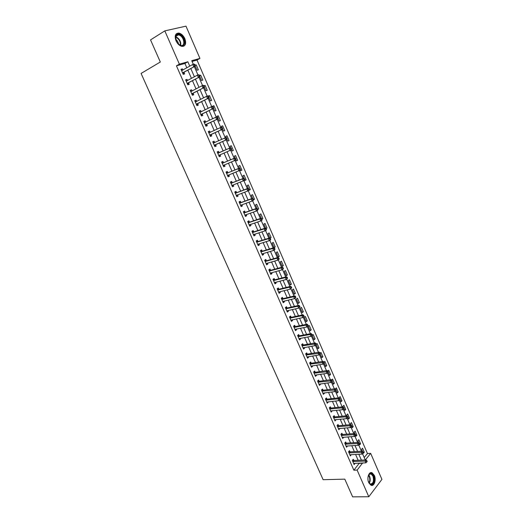 <?xml version="1.0" encoding="UTF-8"?>
<svg xmlns="http://www.w3.org/2000/svg" width="523" height="523" viewBox="0 0 523 523"><rect width="100%" height="100%" fill="white"/><g stroke="black" fill="none" stroke-linecap="round" stroke-linejoin="round"><path stroke-width="0.78" d="M368.741 482.611C366.577 478.055 368.99 471.125 372.108 472.785L374.331 475.387C376.475 479.905 374.102 486.874 370.938 485.194L368.741 482.611M176.016 40.814C174.388 35.897 175.297 33.315 178.742 33.067C181.265 33.583 183.298 35.453 184.848 38.669C186.469 43.586 185.547 46.161 182.069 46.397C179.579 45.874 177.565 44.01 176.016 40.814M364.191 457.54L367.453 453.539L370.67 453.369L381.921 479.388L368.8 496.745L352.626 496.85L344.794 479.14L323.136 479.702L141.079 73.436L160.319 62.015L150.539 39.898L164.81 30.883L185.979 26.15L199.923 58.406L191.751 60.688L193.327 64.322M367.453 453.539L197.008 60.06L199.923 58.406M197.008 60.06L192.078 61.446M195.112 65.852L197.021 70.245L198.367 69.847L196.23 64.911L195.144 65.218M199.734 76.495L201.479 80.516L202.819 80.097L200.688 75.181L199.616 75.515M204.336 87.086L205.918 90.741L207.245 90.296L205.121 85.406L204.062 85.752M208.912 97.624L210.338 100.913L211.645 100.449L209.533 95.585L208.246 96.029M213.462 108.104L214.731 111.033L216.032 110.549L213.927 105.705L212.626 106.176L212.763 106.496M217.993 118.531L219.104 121.101L220.392 120.597L218.3 115.779L217.006 116.276L217.293 116.936M222.497 128.906L223.458 131.123L224.733 130.6L222.648 125.808L221.373 126.318L221.804 127.318M226.982 139.236L227.786 141.092L229.048 140.556L226.975 135.784L225.714 136.313L226.289 137.654M231.441 149.506L232.094 151.016L233.343 150.461L231.284 145.708L230.028 146.257L230.754 147.931M235.88 159.724L236.383 160.894L237.625 160.313L235.572 155.586L234.33 156.161L235.2 158.155M240.292 169.89L240.652 170.72L241.881 170.119L239.835 165.418L238.606 166.007L239.619 168.334M244.686 180.01L244.901 180.5L246.111 179.879L244.084 175.205L242.862 175.813L244.012 178.461M250.327 189.594L249.125 190.228L250.327 189.594L248.307 184.939L247.098 185.567L248.386 188.535M253.478 199.838L254.524 199.263L252.511 194.628L251.315 195.275L252.74 198.557M257.754 209.422L258.695 208.886L256.695 204.271L255.512 204.931L257.074 208.533M261.918 219.006L262.853 218.457L260.859 213.868L259.683 214.548L261.382 218.457M266.004 228.584L266.985 227.989L265.004 223.419L263.84 224.119L265.671 228.335M269.973 238.187L271.097 237.468L269.129 232.925L267.979 233.637L269.94 238.161M272.091 243.117L274.059 247.654L275.196 246.908L273.228 242.384L272.091 243.117M276.19 252.55L278.144 257.061L279.269 256.303L277.314 251.798L276.19 252.55M280.263 261.938L282.211 266.429L283.329 265.651L281.381 261.167L280.263 261.938M284.322 271.28L286.264 275.752L287.362 274.954L285.427 270.496L284.322 271.28M288.356 280.576L290.291 285.028L291.383 284.218L289.454 279.779L288.356 280.576M292.377 289.834L294.299 294.259L295.384 293.436L293.462 289.016L292.377 289.834M296.378 299.045L298.293 303.451L299.365 302.608L297.456 298.208L296.378 299.045M300.359 308.21L302.261 312.597L303.327 311.741L301.425 307.361L300.359 308.21M304.321 317.337L306.216 321.704L307.269 320.828L305.38 316.474L304.321 317.337M308.269 326.424L310.152 330.765L311.192 329.876L309.309 325.535L308.269 326.424M312.192 335.459L314.068 339.787L315.101 338.878L313.225 334.563L312.192 335.459M316.147 344.565L317.971 348.763L318.991 347.841L317.121 343.546L316.304 344.278M320.168 353.823L321.848 357.699L322.861 356.764L321.004 352.482L320.194 353.228M324.168 363.04L325.711 366.597L326.712 365.642L324.861 361.386L324.064 362.138M328.156 372.219L329.555 375.449L330.549 374.481L328.706 370.245L327.836 371.088M332.118 381.345L333.386 384.261L334.367 383.281L332.536 379.064L331.575 380.012M336.067 390.433L337.198 393.035L338.165 392.041L336.341 387.837L335.459 389.04M339.996 399.48L340.989 401.769L341.95 400.755L340.133 396.578L339.172 397.585L339.388 398.088M343.905 408.496L344.762 410.463L345.716 409.437L343.905 405.273L342.951 406.293L343.304 407.097M347.802 417.465L348.521 419.119L349.462 418.073L347.664 413.935L346.716 414.968L347.194 416.06M351.678 426.395L352.26 427.729L353.195 426.676L351.404 422.551L350.469 423.604L351.07 424.983M355.542 435.28L355.986 436.306L356.908 435.234L355.124 431.129L354.202 432.194L354.927 433.868M359.379 444.125L359.693 444.844L360.602 443.759L358.83 439.673L357.915 440.752L358.765 442.706M363.204 452.931L363.38 453.336L364.283 452.238L362.524 448.172L361.615 449.264L362.583 451.499M186.848 67.827L184.939 63.453L176.447 65.833L353.862 470.203L359.373 463.11M358.144 460.299L355.575 454.415M354.359 451.617L351.763 445.674M350.554 442.896L347.932 436.895M346.729 434.142L344.082 428.075M342.885 425.336L340.212 419.211M339.028 416.498L336.328 410.313M335.151 407.613L332.425 401.363M331.255 398.689L328.503 392.374M327.346 389.727L324.561 383.346M323.41 380.718L320.599 374.272M319.461 371.663L316.618 365.159M315.493 362.57L312.623 356M311.505 353.43L308.603 346.795M307.498 344.252L304.569 337.544M303.471 335.027L300.516 328.254M299.424 325.757L296.436 318.919M295.358 316.441L292.344 309.531M291.272 307.079L288.225 300.104M287.166 297.679L284.094 290.631M283.048 288.232L279.936 281.113M278.903 278.733L275.765 271.548M274.738 269.195L271.568 261.938M270.554 259.604L267.351 252.276M266.344 249.974L263.115 242.567M262.121 240.292L258.859 232.813M257.872 230.558L254.577 223.014M253.609 220.784L250.282 213.162M249.321 210.959L245.96 203.264M245.012 201.087L241.619 193.314M240.678 191.163L237.252 183.311M236.324 181.193L232.866 173.263M231.951 171.171L228.459 163.169M227.557 161.097L224.027 153.017M223.138 150.977L219.588 142.844M218.686 140.772L215.13 132.626M214.208 130.508L210.651 122.362M209.703 120.192L206.147 112.046M205.179 109.823L201.623 101.678M200.629 99.403L197.073 91.257M196.06 88.93L192.503 80.777M191.464 78.404L187.907 70.252M182.926 70.043L182.416 68.886L181.004 69.291L183.22 74.344L184.626 73.926L184.031 72.56M187.528 80.568L187.012 79.372L185.606 79.803L187.809 84.824L189.202 84.386L188.607 83.026M192.111 91.035L191.575 89.806L190.189 90.257L192.379 95.258L193.758 94.794L193.17 93.447M196.668 101.449L196.118 100.187L194.746 100.658L196.923 105.633L198.289 105.149L197.701 103.809M201.205 111.811L200.642 110.516L199.276 111.007L201.447 115.962L202.8 115.459L202.218 114.119M204.107 122.036L205.696 122.127L205.14 120.793L203.787 121.31L205.944 126.233L207.291 125.71L206.703 124.376M210.194 132.345L209.612 131.018L208.278 131.554L210.423 136.457L211.75 135.908L211.174 134.588M214.646 142.518L214.064 141.197L212.743 141.753L214.881 146.623L216.195 146.061L215.62 144.747M219.072 152.638L218.496 151.324L217.189 151.892L219.314 156.743L220.614 156.161L220.039 154.854M223.478 162.699L222.903 161.398L221.608 161.986L223.726 166.817L225.014 166.209L224.445 164.908M227.865 172.721L227.289 171.42L226.008 172.034L228.113 176.839L229.388 176.212L228.819 174.917M232.225 182.69L231.656 181.396L230.388 182.03L232.48 186.809L233.748 186.162L233.193 184.9M236.566 192.608L236.004 191.32L234.742 191.974L236.827 196.726L238.076 196.066L237.547 194.844M240.887 202.479L240.325 201.198L239.076 201.865L241.149 206.598L242.391 205.918L241.874 204.741M245.182 212.299L244.627 211.024L243.391 211.717L245.45 216.424L246.679 215.724L246.183 214.587M249.458 222.072L248.902 220.804L247.68 221.517L249.733 226.198L250.955 225.478L250.471 224.387M253.72 231.8L253.165 230.538L251.955 231.264L253.995 235.925L255.204 235.193L254.74 234.141M257.95 241.476L257.401 240.22L256.205 240.966L258.238 245.607L259.428 244.856L258.99 243.842M262.167 251.112L261.624 249.857L260.434 250.622L262.454 255.244L263.638 254.466L263.213 253.498M266.364 260.696L265.821 259.447L264.645 260.232L266.658 264.828L267.828 264.037L267.416 263.108M270.535 270.234L269.999 268.992L268.829 269.796L270.836 274.366L271.993 273.562L271.607 272.673M274.693 279.727L274.15 278.491L272.999 279.315L274.993 283.865L276.144 283.035L275.771 282.185M278.824 289.173L278.288 287.944L277.151 288.781L279.132 293.311L280.269 292.468L279.916 291.657M282.943 298.574L282.407 297.352L281.276 298.208L283.25 302.712L284.375 301.856L284.041 301.085M287.035 307.929L286.506 306.72L285.388 307.589L287.349 312.074L288.467 311.198L288.147 310.466M291.108 317.245L290.585 316.036L289.474 316.918L291.429 321.384L292.534 320.494L292.226 319.795M295.168 326.509L294.639 325.306L293.54 326.208L295.488 330.654L296.58 329.745L296.293 329.091M299.202 335.733L298.679 334.537L297.594 335.459L299.529 339.878L300.614 338.95L300.339 338.335M303.222 344.912L302.699 343.722L301.621 344.657L303.549 349.063L304.621 348.115L304.366 347.534M307.217 354.051L306.7 352.862L305.635 353.816L307.557 358.196L308.616 357.235L308.374 356.693M311.198 363.145L310.682 361.962L309.629 362.929L311.538 367.29L312.584 366.316L312.368 365.812M315.16 372.193L314.643 371.016L313.604 372.003L315.5 376.344L316.539 375.351L316.337 374.88M319.102 381.202L318.592 380.031L317.559 381.032L319.448 385.353L320.475 384.346L320.285 383.908M323.024 390.171L322.514 389.001L321.495 390.021L323.377 394.316L324.397 393.296L324.221 392.897M326.934 399.095L326.424 397.931L325.411 398.964L327.287 403.246L328.137 401.841M330.817 407.973L330.314 406.822L329.313 407.868L331.177 412.124L332.033 410.745M334.687 416.818L334.184 415.667L333.19 416.726L335.047 420.969L335.91 419.603M338.538 425.617L338.041 424.473L337.054 425.552L338.904 429.769L339.767 428.422M342.375 434.371L341.872 433.234L340.898 434.325L342.742 438.529L343.611 437.202M346.187 443.092L345.69 441.961L344.729 443.066L346.559 447.243L347.435 445.942M349.985 451.767L349.495 450.643L348.54 451.767L350.358 455.925L351.24 454.637M353.764 460.41L353.273 459.286L352.332 460.423L354.143 464.561L355.032 463.3M368.8 496.745L357.124 470.085L362.616 462.973M353.862 470.203L357.124 470.085M176.447 65.833L179.376 64.146L164.81 30.883M189.777 66.166L187.862 61.773L179.376 64.146M361.386 460.148L358.817 454.245M357.595 451.441L354.993 445.478M353.783 442.693L351.155 436.666M349.952 433.9L347.305 427.814M346.108 425.068L343.428 418.923M342.238 416.197L339.538 409.986M338.355 407.28L335.629 401.01M334.459 398.323L331.7 391.989M330.536 389.328L327.751 382.928M326.6 380.286L323.783 373.821M322.639 371.199L319.795 364.668M318.664 362.073L315.794 355.477M314.669 352.901L311.767 346.239M310.655 343.683L307.727 336.956M306.622 334.426L303.66 327.627M302.569 325.123L299.581 318.259M298.502 315.774L295.482 308.838M294.41 306.38L291.357 299.378M290.298 296.94L287.219 289.866M286.166 287.454L283.054 280.315M282.015 277.922L278.87 270.711M277.844 268.345L274.667 261.062M273.647 258.722L270.443 251.367M269.437 249.053L266.2 241.619M265.2 239.331L261.931 231.826M260.951 229.564L257.649 221.987M256.675 219.752L253.341 212.096M252.374 209.886L249.013 202.159M248.059 199.969L244.659 192.17M243.718 190.012L240.286 182.128M239.357 179.997L235.893 172.041M234.977 169.936L231.473 161.901M230.571 159.822L227.034 151.709M226.145 149.663L222.589 141.498M221.68 139.412L218.117 131.24M217.195 129.109L213.632 120.931M212.684 118.754L209.115 110.575M208.147 108.346L204.585 100.161M203.591 97.879L200.021 89.695M199.008 87.361L195.445 79.176M194.406 76.796L190.836 68.605M365.322 459.972L370.67 453.369M194.334 66.637L197.962 74.985M198.949 77.267L202.571 85.589M203.545 87.838L207.154 96.14M208.115 98.35L211.717 106.64M212.658 108.817L216.254 117.08M217.182 119.224L220.771 127.475M221.687 129.586L225.263 137.811M226.165 139.889L229.728 148.094M230.623 150.147L234.167 158.306M235.062 160.371L238.58 168.465M239.482 170.544L242.973 178.578M243.881 180.664L247.346 188.633M248.262 190.738L251.694 198.648M252.616 200.76L256.022 208.605M256.943 210.73L260.33 218.516M261.258 220.647L264.612 228.374M265.547 230.525L268.874 238.187M269.816 240.345L273.117 247.954M274.065 250.118L277.34 257.669M278.288 259.846L281.544 267.338M282.492 269.528L285.721 276.955M286.682 279.158L289.886 286.532M290.847 288.742L294.024 296.057M294.992 298.28L298.143 305.543M299.11 307.772L302.242 314.977M303.216 317.219L306.321 324.365M307.302 326.62L310.387 333.713M311.368 335.975L314.428 343.016M315.415 345.285L318.448 352.267M319.435 354.548L322.449 361.478M323.443 363.766L326.437 370.65M327.431 372.945L330.399 379.77M331.399 382.078L334.347 388.851M335.348 391.165L338.27 397.892M339.283 400.219L342.179 406.887M343.199 409.234L346.069 415.837M347.095 418.204L349.939 424.748M350.979 427.128L353.796 433.613M354.836 436.019L357.634 442.445M358.68 444.864L361.452 451.231M362.504 453.663L365.25 459.972M184.939 63.453L187.862 61.773M359.471 463.332L362.714 463.195M181.141 69.605L182.416 68.886M195.144 65.519L196.23 64.911M363.21 452.297L364.283 452.238M359.53 443.824L360.602 443.759M355.562 435.332L356.908 435.234M351.848 426.781L353.195 426.676M348.122 418.197L349.462 418.073M344.376 409.568L345.716 409.437M340.61 400.906L341.95 400.755M336.832 392.198L338.165 392.041M333.033 383.457L334.367 383.281M329.215 374.671L330.549 374.481M325.384 365.845L326.712 365.642M321.534 356.974L322.861 356.764M317.67 348.07L318.991 347.841M313.78 339.12L315.101 338.878M309.877 330.131L311.192 329.876M305.955 321.096L307.269 320.828M302.013 312.022L303.327 311.741M298.058 302.902L299.365 302.608M294.076 293.743L295.384 293.436M290.082 284.545L291.383 284.218M286.068 275.294L287.362 274.954M282.028 266.004L283.329 265.651M277.975 256.669L279.269 256.303M273.908 247.294L275.196 246.908M269.816 237.873L271.097 237.468M265.743 228.388L266.985 227.989M261.827 218.804L262.853 218.457M257.676 209.239L258.695 208.886M253.505 199.629L254.524 199.263M244.849 180.376L246.111 179.879M240.613 170.629L241.881 170.119M236.363 160.842L237.625 160.313M232.088 151.003L233.343 150.461M230.028 146.263L231.284 145.708M225.727 136.353L226.975 135.784M221.406 126.389L222.648 125.808M217.058 116.381L218.3 115.779M212.691 106.326L213.927 105.705M208.448 96.14L209.533 95.585M204.14 85.929L205.121 85.406M199.708 75.717L200.688 75.181M185.73 80.078L187.012 79.372M190.294 90.492L191.575 89.806M194.831 100.854L196.118 100.187M199.348 111.164L200.642 110.516M203.839 121.421L205.14 120.793M208.311 131.633L209.612 131.018M212.763 141.792L214.064 141.197M217.189 151.892L218.496 151.324M219.307 156.73L220.614 156.161M223.7 166.759L225.014 166.209M228.074 176.741L229.388 176.212M232.421 186.678L233.748 186.162M236.756 196.563L238.076 196.066M241.064 206.395L242.391 205.918M245.352 216.189L246.679 215.724M249.615 225.929L250.955 225.478M253.864 235.618L255.204 235.193M258.087 245.267L259.428 244.856M262.291 254.864L263.638 254.466M266.475 264.416L267.828 264.037M270.639 273.921L271.993 273.562M274.784 283.388L276.144 283.035M278.909 292.802L280.269 292.468M283.015 302.17L284.375 301.856M287.094 311.499L288.467 311.198M291.161 320.776L292.534 320.494M295.207 330.013L296.58 329.745M299.234 339.205L300.614 338.95M303.242 348.357L304.621 348.115M307.23 357.464L308.616 357.235M311.205 366.525L312.584 366.316M315.153 375.547L316.539 375.351M319.089 384.529L320.475 384.346M322.998 393.466L324.397 393.296M326.895 402.357L328.294 402.207M330.778 411.215L332.177 411.071M334.635 420.028L336.034 419.897M338.479 428.795L339.885 428.683M342.304 437.529L343.709 437.431M346.108 446.217L347.52 446.132M349.9 454.873L351.312 454.794M353.672 463.483L355.084 463.424M182.867 72.704L195.079 66.218L182.619 72.972M194.602 65.421L193.673 66.63L192.745 64.492L194.151 64.087L194.791 64.407L194.229 64.564L194.602 65.421L195.164 65.264L194.791 64.407M181.605 70.664L192.745 64.492L194.229 64.564M184.273 72.292L183.076 74.011M181.416 70.232L182.566 70.245M195.079 66.218L195.164 65.264M187.463 83.203L199.701 76.855L187.214 83.464M199.237 76.09L198.309 77.286L197.38 75.162L198.779 74.737L199.42 75.07L198.864 75.24L199.237 76.09L199.793 75.92L199.42 75.07M186.208 81.163L197.38 75.162L198.864 75.24M188.855 82.765L187.652 84.458M186.005 80.699L187.241 80.725M199.701 76.855L199.793 75.92M192.033 93.643L204.297 87.439L191.784 93.905M193.418 93.186L191.843 93.82L193.222 93.362L192.203 94.853M203.846 86.7L202.917 87.89L201.996 85.772L203.375 85.327L204.029 85.674L203.473 85.857L203.846 86.7L204.395 86.524L204.029 85.674M190.784 91.61L201.996 85.772L203.473 85.857M190.562 91.113L191.889 91.152M204.297 87.439L204.395 86.524M196.583 104.031L208.867 97.964L196.334 104.286M208.429 97.258L207.5 98.442L206.585 96.337L207.951 95.866L208.612 96.232L208.062 96.422L208.429 97.258L208.978 97.075L208.612 96.232M195.334 102.011L206.585 96.337L208.062 96.422M197.956 103.554L196.733 105.195M195.099 101.475L196.517 101.527M208.867 97.964L208.978 97.075M201.113 114.367L213.417 108.444L200.858 114.615M212.992 107.764L212.063 108.934L211.155 106.842L212.508 106.352L213.168 106.731L212.626 106.927L212.992 107.764L213.534 107.568L213.168 106.731M199.864 112.353L211.155 106.842L212.626 106.927M202.466 113.87L201.237 115.485M199.616 111.778L201.12 111.85M213.417 108.444L213.534 107.568M180.239 45.442L176.794 42.186L175.466 36.872C176.003 34.485 177.428 33.734 179.749 34.616C185.547 37.015 186.083 48.273 180.239 45.442M178.807 44.54L180.997 45.527C185.573 46.384 184.201 37.1 179.481 35.191L178.336 34.858C176.781 34.74 175.839 35.551 175.512 37.283L175.525 38.924M183.612 46.246C187.077 44.448 184.338 35.695 179.716 33.818L178.284 33.394L176.343 33.766M175.617 39.362C177.349 40.519 178.304 42.154 178.474 44.252M368.002 477.009L369.565 473.884C371.042 472.982 372.337 473.648 373.442 475.884C376.024 481.35 371.337 488.018 368.741 482.441L368.238 481.127M368.924 482.781L370.219 483.971C373.252 483.834 374.161 481.219 372.938 476.12L371.16 474.041L369.349 474.276L368.493 475.335M367.917 478.166L368.022 479.977M371.474 485.364C374.507 483.965 375.279 480.657 373.795 475.427L371.585 472.844L370.729 472.648M205.617 124.657L217.941 118.865L205.362 124.899M217.529 118.218L216.607 119.381L215.698 117.296L217.038 116.779L217.705 117.178L217.169 117.381L217.529 118.218L218.065 118.008L217.705 117.178M204.375 122.644L215.698 117.296L217.169 117.381M206.958 124.134L205.722 125.723M217.941 118.865L218.065 118.008M210.096 134.888L222.445 129.233L209.841 135.13M222.046 128.612L221.118 129.769L220.222 127.697L221.549 127.161L222.216 127.573L221.687 127.782L222.046 128.612L222.576 128.397L222.216 127.573M208.86 132.881L220.222 127.697L221.687 127.782M211.429 134.346L210.187 135.908M208.579 132.241L210.259 132.352M222.445 129.233L222.576 128.397M214.554 145.074L226.923 139.549L214.299 145.302M226.537 138.955L225.616 140.105L224.713 138.039L226.028 137.49L226.707 137.909L226.184 138.131L226.537 138.955L227.067 138.732L226.707 137.909M213.325 143.073L224.713 138.039L226.184 138.131M215.875 144.511L214.626 146.041M213.024 142.393L214.803 142.524M226.923 139.549L227.067 138.732M231.532 149.022L231.173 148.199L230.656 148.427L231.009 149.251L231.532 149.022L231.382 149.807L218.738 155.429M231.009 149.251L230.081 150.389L229.192 148.336L230.493 147.761L219.418 152.605L217.45 152.5M217.764 153.213L229.192 148.336L230.656 148.427M220.196 154.677L219.039 156.129M231.173 148.199L230.493 147.761M235.971 159.254L235.618 158.436L235.102 158.672L235.461 159.489L235.971 159.254L235.821 160.025L223.151 165.51M235.461 159.489L234.533 160.62L233.644 158.58L234.932 157.985L223.824 162.673L221.857 162.548M222.183 163.3L233.644 158.58L235.102 158.672M224.511 164.823L223.439 166.164M235.618 158.436L234.932 157.985M240.39 169.432L240.037 168.622L239.527 168.864L239.88 169.681L240.39 169.432L240.234 170.184L227.544 175.532M239.88 169.681L238.959 170.799L238.076 168.772L239.351 168.158L228.205 172.695L226.237 172.557M226.577 173.335L238.076 168.772L239.527 168.864M228.839 174.898L227.812 176.146M240.037 168.622L239.351 168.158M244.79 179.559L244.437 178.755L243.934 179.01L244.287 179.814L244.79 179.559L244.62 180.291L231.911 185.515M244.287 179.814L243.358 180.932L242.482 178.912L243.744 178.271L232.572 182.664L230.597 182.507M230.957 183.325L242.482 178.912L243.934 179.01M233.14 184.92L232.166 186.083M244.437 178.755L243.744 178.271M249.164 189.64L248.817 188.836L248.32 189.097L248.667 189.901L249.164 189.64L248.987 190.352L247.739 191.013L236.259 195.439M248.667 189.901L247.739 191.013L246.869 188.999L248.118 188.345L236.912 192.588L234.938 192.412M235.311 193.262L246.869 188.999L248.32 189.097M237.422 194.889L236.494 195.975M248.817 188.836L248.118 188.345M253.518 199.668L253.171 198.871L252.681 199.139L253.027 199.943L253.518 199.668L253.335 200.361L252.099 201.041L240.587 205.317M253.027 199.943L252.099 201.041L251.23 199.041L252.472 198.361L241.234 202.466L239.253 202.27M239.639 203.153L251.23 199.041L252.681 199.139M241.685 204.807L240.802 205.814M253.171 198.871L252.472 198.361M257.852 209.645L257.506 208.854L257.015 209.128L257.362 209.926L257.852 209.645L257.662 210.318L256.44 211.017L244.895 215.149M257.362 209.926L256.44 211.017L255.57 209.023L256.8 208.331L245.529 212.286L243.548 212.077M243.953 212.992L255.57 209.023L257.015 209.128M245.921 214.678L245.091 215.6M257.506 208.854L256.8 208.331M262.167 219.575L261.82 218.784L261.337 219.072L261.683 219.863L262.167 219.575L261.964 220.229L260.755 220.948L249.177 224.929M261.683 219.863L260.755 220.948L259.892 218.967L261.108 218.254L249.811 222.066L247.824 221.837M248.242 222.785L259.892 218.967L261.337 219.072M250.138 224.498L249.36 225.348M261.82 218.784L261.108 218.254M266.455 229.453L266.109 228.669L265.632 228.963L265.972 229.747L266.455 229.453L266.246 230.094L265.05 230.826L253.446 234.664M265.972 229.747L265.05 230.826L264.193 228.858L265.396 228.12L254.067 231.794L252.079 231.552M252.511 232.532L264.193 228.858L265.632 228.963M254.328 234.271L253.609 235.043M266.109 228.669L265.396 228.12M270.724 239.286L270.384 238.501L269.907 238.802L270.247 239.586L270.724 239.286L270.509 239.9L269.325 240.658L257.689 244.352M270.247 239.586L269.325 240.658L268.469 238.697L269.659 237.945L258.303 241.476L256.316 241.221M256.754 242.227L268.469 238.697L269.907 238.802M258.506 243.993L257.832 244.692M270.384 238.501L269.659 237.945M274.967 249.072L274.634 248.288L274.163 248.595L274.497 249.379L274.967 249.072L274.752 249.667L273.575 250.439L261.905 253.988M274.497 249.379L273.575 250.439L272.725 248.49L273.902 247.719L262.52 251.112L260.526 250.837M260.984 251.877L272.725 248.49L274.163 248.595M262.657 253.662L262.043 254.289M274.634 248.288L273.902 247.719M279.197 258.807L278.857 258.029L278.393 258.342L278.733 259.12L279.197 258.807L278.968 259.382L277.805 260.173L266.109 263.585M278.733 259.12L277.805 260.173L276.961 258.231L278.125 257.447L266.717 260.702L264.716 260.408M265.187 261.48L276.961 258.231L278.393 258.342M266.789 263.285L266.227 263.847M278.857 258.029L278.125 257.447M283.401 268.489L283.067 267.717L282.603 268.038L282.943 268.815L283.401 268.489L283.172 269.051L282.015 269.861L270.293 273.13M282.943 268.815L282.015 269.861L281.178 267.926L282.328 267.122L270.888 270.241L268.894 269.933M269.378 271.038L281.178 267.926L282.603 268.038M270.901 272.862L270.391 273.359M283.067 267.717L282.328 267.122M287.585 278.131L287.251 277.36L286.794 277.693L287.134 278.458L287.585 278.131L286.205 279.504L274.451 282.629M287.134 278.458L286.205 279.504L285.368 277.576L286.512 276.752L275.046 279.74L273.045 279.413M273.542 280.544L285.368 277.576L286.794 277.693M274.993 282.387L274.536 282.819M287.251 277.36L286.512 276.752M291.749 287.722L291.422 286.957L290.965 287.297L291.298 288.062L291.749 287.722L290.376 289.095L278.596 292.082M291.298 288.062L290.376 289.095L289.546 287.179L290.677 286.336L279.177 289.186L277.177 288.846M277.687 290.01L289.546 287.179L290.965 287.297M279.06 291.867L278.661 292.239M291.422 286.957L290.677 286.336M295.894 297.267L295.567 296.508L295.116 296.848L295.449 297.613L295.894 297.267L294.527 298.64L282.714 301.496M295.449 297.613L294.527 298.64L293.697 296.731L294.815 295.874L283.296 298.594L281.289 298.241M281.812 299.431L293.697 296.731L295.116 296.848M283.113 301.3L282.766 301.614M295.567 296.508L294.815 295.874M300.019 306.766L299.692 306.007L299.248 306.36L299.581 307.119L300.019 306.766L298.653 308.139L286.82 310.858M299.581 307.119L298.653 308.139L297.829 306.243L298.94 305.36L287.389 307.955L285.388 307.583M285.918 308.805L297.829 306.243L299.248 306.36M299.692 306.007L298.94 305.36M304.125 316.219L303.798 315.467L303.36 315.827L303.686 316.578L304.125 316.219L302.765 317.592L290.899 320.174M303.686 316.578L302.765 317.592L301.941 315.702L303.039 314.807L291.468 317.271L289.507 316.892M290.004 318.134L301.941 315.702L303.36 315.827M303.798 315.467L303.039 314.807M308.21 325.626L307.884 324.875L307.452 325.241L307.772 325.992L308.21 325.626L306.851 326.999L295.116 329.34M307.772 325.992L306.851 326.999L306.04 325.123L307.125 324.208L295.521 326.542L293.606 326.162M294.07 327.418L306.04 325.123L307.452 325.241M307.884 324.875L307.125 324.208M312.277 334.988L311.95 334.243L311.518 334.615L311.845 335.361L312.277 334.988L310.924 336.361L299.006 338.682M311.845 335.361L310.924 336.361L310.113 334.491L311.185 333.563L299.561 335.766L297.685 335.38M298.117 336.655L310.113 334.491L311.518 334.615M311.95 334.243L311.185 333.563M316.317 344.304L315.997 343.559L315.572 343.938L315.892 344.683L316.317 344.304L314.97 345.677L303.026 347.867M315.892 344.683L314.97 345.677L314.166 343.814L315.232 342.872L303.575 344.951L301.738 344.559M302.144 345.853L315.572 343.938M315.997 343.559L315.232 342.872M320.344 353.574L320.024 352.835L319.605 353.221L319.926 353.966L320.344 353.574L319.004 354.947L307.034 357.013M319.926 353.966L319.004 354.947L318.2 353.097L319.252 352.136L307.576 354.091L305.772 353.692M306.158 355.006L319.605 353.221M320.024 352.835L319.252 352.136M324.352 362.805L324.031 362.066L323.613 362.459L323.933 363.197L324.352 362.805L323.011 364.178L311.022 366.113M323.933 363.197L323.011 364.178L322.214 362.334L323.253 361.354L311.558 363.184L309.786 362.785M310.146 364.113L323.613 362.459M324.031 362.066L323.253 361.354M328.339 371.99L328.019 371.258L327.607 371.657L327.928 372.389L328.339 371.99L327.006 373.357L314.99 375.168M327.928 372.389L327.006 373.357L326.208 371.526L327.241 370.532L315.519 372.239L313.78 371.833M314.12 373.18L327.607 371.657M328.019 371.258L327.241 370.532M332.308 381.13L331.987 380.398L331.582 380.803L331.902 381.535L332.308 381.13L330.981 382.496L318.938 384.183M331.902 381.535L330.981 382.496L330.183 380.672L331.209 379.659L319.461 381.247L317.755 380.842M318.069 382.208L331.582 380.803M331.987 380.398L331.209 379.659M336.256 390.223L335.943 389.498L335.537 389.91L335.851 390.635L336.256 390.223L334.936 391.596L322.868 393.152M335.851 390.635L334.936 391.596L334.145 389.779L335.158 388.752L323.384 390.217L321.704 389.812M322.005 391.184L335.537 389.91M335.943 389.498L335.158 388.752M325.921 400.128L338.08 398.84L338.865 400.651L326.777 402.082M325.639 398.729L327.287 399.141L339.081 397.794L338.08 398.84L339.473 398.971L339.787 399.696L340.185 399.278L339.872 398.552L339.473 398.971M339.872 398.552L339.081 397.794M338.865 400.651L339.787 399.696M329.817 409.025L342.003 407.862L342.787 409.659L330.673 410.973M329.555 407.613L331.177 408.032L342.996 406.802L342.003 407.862L343.389 407.992L343.703 408.711L344.101 408.286L343.788 407.567L343.389 407.992M343.788 407.567L342.996 406.802M342.787 409.659L343.703 408.711M333.694 417.877L345.906 416.838L346.684 418.629L334.543 419.819M333.452 416.452L335.047 416.87L346.886 415.759L345.906 416.838L347.292 416.968L347.599 417.687L347.991 417.256L347.684 416.537L347.292 416.968M347.684 416.537L346.886 415.759M346.684 418.629L347.599 417.687M337.557 426.696L349.789 425.768L350.56 427.553L338.401 428.625M337.328 425.251L338.897 425.676L350.756 424.676L349.789 425.768L351.168 425.905L351.482 426.618L351.868 426.18L351.561 425.467L351.168 425.905M351.561 425.467L350.756 424.676M350.56 427.553L351.482 426.618M341.401 435.469L353.653 434.659L354.424 436.437L342.245 437.391M341.186 434.012L342.735 434.436L354.614 433.554L353.653 434.659L355.032 434.796L355.339 435.509L355.725 435.064L355.418 434.358L355.032 434.796M355.418 434.358L354.614 433.554M354.424 436.437L355.339 435.509M345.226 444.204L357.497 443.511L358.268 445.276L346.063 446.112M345.023 442.733L346.546 443.158L358.451 442.393L357.497 443.511L358.876 443.648L359.183 444.354L359.563 443.909L359.255 443.203L358.876 443.648M359.255 443.203L358.451 442.393M358.268 445.276L359.183 444.354M349.031 452.892L361.328 452.323L362.093 454.075L349.867 454.801M348.841 451.408L350.345 451.839L362.269 451.186L361.328 452.323L362.707 452.46L363.008 453.16L363.387 452.709L363.08 452.003L362.707 452.46M363.08 452.003L362.269 451.186M362.093 454.075L363.008 453.16M352.822 461.548L365.139 461.09L365.897 462.835L353.653 463.443M352.646 460.044L354.13 460.482L366.074 459.939L365.139 461.09L366.512 461.227L366.819 461.927L367.185 461.469L366.885 460.77L366.512 461.227M366.885 460.77L366.074 459.939M365.897 462.835L366.819 461.927M182.671 72.887L184.083 72.475M187.267 83.379L188.666 82.948M190.875 91.617L191.241 91.499M195.432 102.011L195.864 101.861M196.393 104.208L197.759 103.724M199.963 112.36L200.499 112.157M200.917 114.537L202.27 114.04M175.623 36.76L176.467 37.041C179.722 39.127 181.135 41.938 180.71 45.475M180.337 45.37C180.638 41.977 179.258 39.31 176.186 37.381L175.532 37.146M368.761 474.897L369.565 476.218C370.526 478.852 370.415 481.18 369.238 483.2M368.99 482.873C370.003 480.912 370.068 478.728 369.173 476.322L368.552 475.23M204.467 122.65L205.186 122.375M205.421 124.82L206.762 124.297M208.952 132.888L210.05 132.45M209.9 135.052L211.233 134.509M213.417 143.08L214.737 142.524M214.358 145.231L215.679 144.668M217.856 153.219L219.163 152.644M218.111 153.18L219.418 152.605M218.797 155.357L220.098 154.775M222.275 163.307L223.569 162.712M222.53 163.274L223.824 162.673M223.21 165.438L224.504 164.837M226.675 173.348L227.956 172.727M226.923 173.309L228.205 172.695M227.603 175.466L228.446 175.055M231.048 183.338L232.317 182.697M231.303 183.305L232.572 182.664M231.97 185.443L232.558 185.149M235.402 193.275L236.658 192.621M235.657 193.242L236.912 192.588M236.318 195.373L236.769 195.138M239.737 203.166L240.979 202.493M239.985 203.14L241.234 202.466M240.645 205.251L241.005 205.055M244.045 213.005L245.28 212.312M244.3 212.985L245.529 212.286M248.333 222.798L249.556 222.085M248.588 222.778L249.811 222.066M252.602 232.545L253.812 231.813M252.857 232.526L254.067 231.794M256.852 242.241L258.048 241.495M257.107 242.227L258.303 241.476M261.075 251.89L262.265 251.125M261.33 251.877L262.52 251.112M265.285 261.493L266.462 260.709M265.54 261.487L266.717 260.702M269.469 271.051L270.633 270.254M269.724 271.045L270.888 270.241M273.634 280.563L274.791 279.746M273.895 280.557L275.046 279.74M277.785 290.03L278.922 289.193M278.04 290.03L279.177 289.186M281.91 299.45L283.035 298.594M282.165 299.45L283.296 298.594M286.016 308.825L287.134 307.949M286.271 308.825L287.389 307.955M290.102 318.154L291.206 317.265M290.357 318.161L291.468 317.271M294.168 327.437L295.266 326.535M294.423 327.444L295.521 326.542M298.215 336.681L299.3 335.759M298.476 336.688L299.561 335.766M302.242 345.88L303.32 344.938M302.503 345.886L303.575 344.951M306.249 355.032L307.315 354.078M306.511 355.045L307.576 354.091M310.244 364.139L311.296 363.171M310.505 364.158L311.558 363.184M314.212 373.206L315.258 372.219M314.473 373.226L315.519 372.239M318.167 382.228L319.2 381.228M318.429 382.254L319.461 381.247M322.103 391.211L323.122 390.197M322.364 391.237L323.384 390.217M326.019 400.154L327.025 399.121M326.28 400.18L327.287 399.141M329.915 409.051L330.915 407.999M330.176 409.078L331.177 408.032M333.792 417.91L334.785 416.844M334.053 417.936L335.047 416.87M337.655 426.722L338.636 425.644M337.917 426.755L338.897 425.676M341.499 435.496L342.467 434.404M341.761 435.528L342.735 434.436M345.324 444.23L346.285 443.125M345.585 444.269L346.546 443.158M349.129 452.925L350.083 451.8M349.397 452.964L350.345 451.839M352.92 461.58L353.862 460.443M353.182 461.619L354.13 460.482M182.697 72.86L184.103 72.442M187.28 83.36L188.679 82.928M175.512 37.283L175.466 36.872M175.721 36.466L178.336 34.858M369.637 474.086L371.16 474.041M369.349 474.276L369.565 473.884"/></g></svg>
